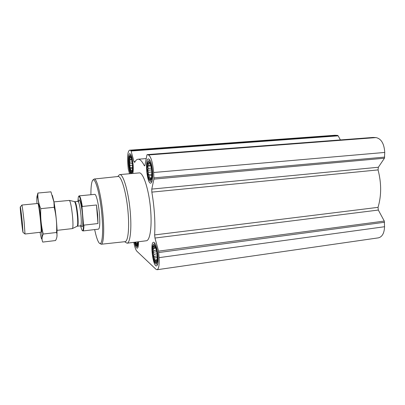 <?xml version="1.0" encoding="UTF-8"?>
<svg xmlns="http://www.w3.org/2000/svg" width="405" height="405" viewBox="0 0 405 405"><rect width="100%" height="100%" fill="white"/><g stroke="black" fill="none" stroke-linecap="round" stroke-linejoin="round"><path stroke-width="0.61" d="M133.797 242.352C134.698 247.02 135.736 249.996 136.915 251.272L155.95 269.264L157.079 269.73C158.78 269.001 159.454 264.966 159.109 257.641L158.557 251.146L154.963 238.044L378.326 210.058L378.042 207.35C381.505 195.661 381.51 183.181 378.062 169.908L378.356 167.25L384.436 158.218L384.75 152.442C384.193 143.699 381.282 138.748 376.027 137.594L373.101 137.447M340.382 139.933L338.175 135.847L337.608 135.391L334.834 135.27L129.58 150.194M378.3 237.867L378.422 237.851C382.229 236.874 384.274 233.169 384.563 226.729L384.284 221.069L378.326 210.058M132.521 165.002L132.344 170.672C129.904 179.587 127.135 149.693 131.164 157.869C131.833 159.626 132.283 162.005 132.521 165.002M132.263 170.925L131.514 171.801L131.498 170.616L130.628 170.48L130.724 168.647L129.843 167.554L130.137 165.544L129.367 163.792L129.894 162.121L129.322 160.177L130.061 159.276L129.716 157.651L130.592 157.753L130.461 156.902L131.023 157.54M151.318 178.732L151.232 178.473L150.321 179.45L150.245 178.084L149.192 177.901L149.273 175.81L148.23 174.55L148.569 172.272L147.678 170.277L148.316 168.394L147.678 166.197L148.574 165.189L148.235 163.362L149.293 163.493L149.217 162.547L150.073 163.524M151.784 171.841L151.607 177.506C150.761 182.726 148.058 178.559 147.42 171.29C146.691 164.035 148.559 159.292 150.361 164.217C151.09 166.247 151.566 168.789 151.784 171.841M156.968 261.417L156.72 261.974L156.624 261.387L155.712 262.081L155.626 260.496L154.578 260.05L154.649 257.889L153.617 256.456L153.951 254.264L153.075 252.239L153.708 250.568L153.095 248.493L153.986 247.764L153.672 246.199L154.715 246.599L154.664 245.982L155.075 246.488M157.231 256.031L157.15 260.466C156.497 265.422 153.814 261.397 152.958 254.416C152.022 247.45 153.571 242.747 155.444 247.258C156.37 249.576 156.968 252.502 157.231 256.031M137.487 244.605L137.422 244.24L136.672 244.898L136.647 243.547L135.776 243.202L135.857 242.089M137.806 241.846L137.629 243.962C137.032 246.361 136.207 245.764 135.154 242.18M158.071 256.75C158.335 262.278 157.823 265.321 156.538 265.882C153.039 266.946 149.885 242.382 153.495 242.301C155.186 241.76 157.651 249.429 158.071 256.75M152.614 172.135C152.898 178.767 152.27 182.437 150.726 183.141C147.025 184.103 144.646 158.861 148.453 158.897C150.457 159.6 151.845 164.01 152.614 172.135M130.506 173.664C128.122 168.986 127.565 153.505 129.828 153.687C131.372 154.315 132.481 158.163 133.159 165.23C133.387 168.789 133.265 171.533 132.799 173.467M138.475 241.76C138.53 245.734 138.12 247.88 137.244 248.204C136.298 248.133 135.391 246.154 134.521 242.261M119.677 174.601L139.006 172.93C143.319 171.624 149.561 191.479 150.792 212.154C151.9 228.212 149.81 240.535 146.377 240.762L146.266 240.778M129.509 173.75L128.243 168.961L127.742 163.306C127.312 155.48 127.914 151.111 129.539 150.194L130.795 150.473L131.083 151.019L134.009 161.681L134.678 162.385C135.624 160.446 136.718 159.398 137.958 159.236C139.917 159.028 142.013 161.134 144.256 165.554L144.615 165.903L144.95 165.265L146.899 155.085L147.142 154.624L148.478 154.958C151.004 156.558 152.726 162.405 153.647 172.5L153.93 179.121L151.779 189.094L151.845 192.122C154.437 207.583 155.368 221.849 154.629 234.925L154.963 238.044M90.922 194.729C90.872 188.203 91.292 183.728 92.188 181.308C94.481 173.998 100.324 193.97 102.05 216.918C103.579 235.295 101.832 247.258 98.84 242.539C97.428 240.423 96.041 236.105 94.674 229.589M94.709 194.365C96.198 193.798 98.678 204.079 99.478 214.523C100.091 223.459 99.762 228.334 98.491 229.144L82.944 230.951L82.448 230.642M93.094 180.048L94.102 179.03C96.871 177.79 101.625 197.063 103.128 216.969C104.399 232.455 103.442 244.235 101.189 244.24L99.919 243.466M94.198 179.02L117.956 176.519C121.459 175.208 126.886 194.395 128.223 214.296C129.387 229.782 127.858 241.613 125.039 241.679L124.978 241.689M117.723 176.545L119.581 174.606C123.317 173.335 129.058 193.479 130.445 214.387C131.655 230.632 130.02 243.04 127.033 243.202L124.806 241.836M138.054 241.815C138.004 245.238 137.543 246.746 136.672 246.341C136.055 245.86 135.472 244.483 134.921 242.21M137.442 246.083L137.098 245.349M157.535 256.289C157.753 261.751 157.155 264.232 155.743 263.736C153.176 262.399 151.161 246.691 153.277 244.6C154.624 242.575 157.15 249.389 157.535 256.289M157.57 264.536L156.077 263.878M153.627 244.326L154.867 243.314M152.083 171.948C152.305 178.448 151.602 181.44 149.966 180.913C147.339 179.4 145.83 163.387 148.119 161.266C149.936 160.542 151.257 164.106 152.083 171.948M151.855 181.84L150.316 181.081M148.508 160.987L149.85 159.985M132.749 165.083C133.002 170.768 132.501 173.446 131.25 173.117C129.16 171.973 127.803 157.322 129.646 155.707C131.023 155.257 132.055 158.385 132.749 165.083M135.776 243.202L137.756 242.954M136.647 243.547L137.71 243.41M154.715 246.599L155.105 246.549M153.986 247.764L155.566 247.556M153.095 248.493L155.778 248.143M153.708 250.568L156.376 250.214M153.075 252.239L156.7 251.758M153.951 254.264L157.024 253.849M153.617 256.456L157.231 255.965M154.649 257.889L157.297 257.524M154.578 260.05L157.236 259.686M155.626 260.496L157.175 260.283M156.624 261.387L156.988 261.336M149.293 163.493L150.007 163.438M148.574 165.189L150.635 165.017M147.678 166.197L150.888 165.928M148.316 168.394L151.354 168.141M147.678 170.277L151.612 169.943M148.569 172.272L151.794 171.993M148.23 174.55L151.855 174.231M149.273 175.81L151.814 175.583M149.192 177.901L151.576 177.689M150.245 178.084L151.521 177.967M130.592 157.753L131.098 157.717M130.061 159.276L131.59 159.155M129.322 160.177L131.802 159.985M129.894 162.121L132.177 161.939M129.367 163.792L132.389 163.549M130.137 165.544L132.541 165.346M129.843 167.554L132.602 167.326M130.724 168.647L132.582 168.49M130.628 170.48L132.405 170.333M131.498 170.616L132.369 170.546M77.866 201.406L78.352 196.845C79.329 195.058 80.549 198.501 82.013 207.183L83.496 224.481C83.45 229.584 82.949 231.498 81.982 230.217L80.499 225.813M78.747 196.268L79.132 195.863C80.094 196.035 81.157 199.564 82.316 206.449L82.013 207.183M83.496 224.481L83.916 225.129C83.876 228.83 83.551 230.769 82.944 230.951M83.916 225.129L97.985 223.54L97.681 214.721L96.476 204.996L82.316 206.449M97.985 223.54L96.476 204.996M22.265 221.905L23.009 232.424C22.467 231.032 20.042 208.732 20.25 207.046C20.301 205.411 21.404 213.501 22.265 221.905M21.855 205.041C22.078 204.677 23.252 213.344 24.138 222.006L25.009 234.014L40.971 232.192M53.992 201.887L69.417 200.409C70.571 202.014 71.624 207.476 72.576 216.791C73.123 223.535 73.087 227.453 72.475 228.536L72.333 228.612M56.953 236.581L57.039 229.605C56.568 220.426 55.586 211.349 54.083 202.378L52.382 195.433M37.918 193.038L50.944 191.833L53.931 202.049L54.199 207.294C56.158 215.232 56.958 223.347 56.599 231.635L56.563 232.49C57.424 235.133 57.08 237.821 55.546 240.545L42.733 242.079C41.669 239.644 41.847 236.955 43.259 234.024C41.188 225.874 40.363 217.419 40.773 208.656C38.546 203.406 37.594 198.202 37.918 193.038L36.946 196.658M54.199 207.294L40.773 208.656M56.563 232.49L43.259 234.024M40.956 232.192L41.082 231.928C41.725 229.843 39.062 205.35 38.014 203.664L37.989 203.614M40.09 232.293L40.449 234.434C42.069 242.519 42.424 239.937 41.497 226.699C40.47 214.002 38.217 198.01 37.29 196.547C36.855 195.873 36.718 197.549 36.88 201.584L36.977 203.558M158.785 252.533L384.573 222.259M159.109 257.641L384.563 226.729M158.557 251.146L384.284 221.069M154.629 234.925L378.042 207.35M151.845 192.122L378.062 169.908M151.779 189.094L378.356 167.25M153.93 179.121L384.436 158.218M153.991 177.856L384.74 157.099M153.647 172.5L384.75 152.442M148.478 154.958L376.027 137.594M147.182 154.629L373.253 137.437M144.256 165.554L144.894 165.498M134.009 161.681L135.103 161.595M131.083 151.019L338.175 135.847M130.795 150.473L337.608 135.391M129.777 150.215L335.36 135.26M78.545 201.999C78.99 195.711 81.648 204.464 82.549 215.622C83.187 225.828 82.681 228.982 81.03 225.089M74.454 201.665L74.566 201.69C75.639 203.102 76.585 207.861 77.406 215.956C77.871 221.819 77.811 225.236 77.228 226.208L77.087 226.279M69.417 200.409L74.91 201.7C75.993 202.591 76.975 207.325 77.861 215.89C78.352 222.163 78.251 225.58 77.563 226.142L77.537 226.147M74.93 201.695L77.983 201.391C79.107 202.282 80.114 207.001 80.995 215.556C81.471 221.819 81.354 225.231 80.635 225.793L80.615 225.798M147.142 154.624L373.167 137.437M138.12 159.221L146.23 158.588M157.079 269.73L378.422 237.851M101.189 244.24L125.039 241.679M127.033 243.202L146.377 240.762M136.895 246.437L138.08 246.949M131.488 173.229L132.106 173.527M129.904 155.525L130.967 154.781M79.162 195.863L94.745 194.359M23.1 232.495L24.923 233.872M20.331 206.95L21.809 205.234M56.872 230.374L72.353 228.607M21.865 205.041L37.847 203.472M81.147 225.813L77.228 226.208L72.475 228.536M78.484 201.3L78.008 201.391M54.083 202.378L53.931 202.049M57.039 229.605L56.599 231.635"/></g></svg>
